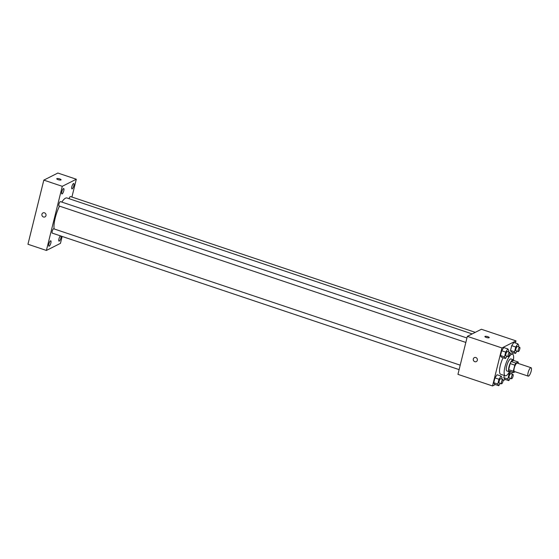 <?xml version="1.0" encoding="UTF-8"?>
<svg xmlns="http://www.w3.org/2000/svg" width="559" height="559" viewBox="0 0 559 559"><rect width="100%" height="100%" fill="white"/><g stroke="black" fill="none" stroke-linecap="round" stroke-linejoin="round"><path stroke-width="0.84" d="M528.611 376.088A4.437 1.258 -71.5 0 1 528.227 376.137A4.437 1.258 -71.5 0 1 528.444 371.532A4.437 1.258 -71.5 0 1 531.05 367.717A4.437 1.258 -71.5 0 1 531.015 371.742A4.437 1.258 -71.5 0 1 528.611 376.088M528.227 376.137L514.385 371.497A4.437 1.258 -71.5 0 1 514.601 366.886A4.437 1.258 -71.5 0 1 517.208 363.077L531.05 367.717M518.284 363.441L518.305 363.357A6.03 1.712 -71.5 0 0 518.095 361.966L515.845 363.105A6.03 1.712 -71.5 0 0 514.797 365.125L513.288 371.218A6.03 1.712 -71.5 0 0 513.497 372.608L515.174 371.763M514.797 365.125L510.185 363.581L508.676 369.674L513.288 371.218M508.676 369.674A6.03 1.712 -71.5 0 0 508.879 371.057L513.497 372.608M510.185 363.581A6.03 1.712 -71.5 0 1 511.233 361.554L515.845 363.105M518.095 361.966L513.483 360.422L511.233 361.554M513.728 360.499A6.345 1.796 108.5 0 0 513.204 359.723A6.345 1.796 108.5 0 0 508.99 366.844A6.345 1.796 108.5 0 0 509.165 371.756A6.345 1.796 108.5 0 0 510.053 371.449M509.165 371.756L506.859 370.98A6.345 1.796 -71.5 0 1 506.685 366.075A6.345 1.796 -71.5 0 1 510.891 358.955L513.204 359.723M509.445 371.77A11.418 3.235 -71.5 0 1 506.23 375.655A11.418 3.235 -71.5 0 1 505.245 375.788A11.418 3.235 -71.5 0 1 505.811 363.937A11.418 3.235 -71.5 0 1 512.505 354.14A11.418 3.235 -71.5 0 1 513.435 359.877M505.245 375.788L500.633 374.244A11.418 3.235 -71.5 0 1 503.107 357.732M508.431 351.911L508.774 350.542L507.831 348.921L503.792 347.565L501.661 350.738L500.473 355.538L501.416 357.166L505.455 358.522L506.985 356.244M518.472 346.846L518.815 345.476L517.872 343.848L513.833 342.499L511.702 345.672L510.514 350.472L511.457 352.093L515.496 353.449L517.026 351.171M515.454 343.037L515.985 340.871L501.947 347.957L492.542 385.962L495.337 384.55M503.142 380.616L505.378 379.484M512.687 354.224L513.078 352.638M501.709 379.086L502.045 377.716L501.109 376.095L497.07 374.74L494.939 377.912L493.751 382.712L494.694 384.34L498.733 385.696L500.256 383.418M510.709 371.672L509.018 374.202L507.831 379.002L503.792 377.646L504.33 375.48L503.792 377.646L504.735 379.268L508.774 380.623L510.297 378.345M515.985 340.871L481.383 329.265L467.345 336.35L457.94 374.355L492.542 385.962M467.345 336.35L501.947 347.957M476.331 361.589A2.222 2.047 63.2 0 1 473.263 359.744A2.222 2.047 63.2 0 1 477.155 358.689A2.222 2.047 63.2 0 1 474.815 361.687A2.222 2.047 63.2 0 1 474.325 357.627M489.069 337.741A2.222 0.587 -166.1 0 1 486.589 337.545A2.222 0.587 -166.1 0 1 484.898 336.532A2.222 0.587 -166.1 0 1 487.189 336.497A2.222 0.587 -166.1 0 1 489.209 337.594A2.222 0.587 -166.1 0 1 489.069 337.741M484.898 336.532A2.222 0.587 -166.1 0 1 487.189 336.497A2.222 0.587 -166.1 0 1 489.209 337.601M54.132 228.938A17.762 5.031 -71.5 0 1 59.499 206.124M61.79 202.078A17.762 5.031 -71.5 0 1 67.01 197.998L472.166 333.919M59.177 205.922A2.285 0.65 -71.5 0 1 58.974 205.95A2.285 0.65 -71.5 0 1 59.093 203.581A2.285 0.65 -71.5 0 1 60.428 201.617L466.94 337.992M52.448 233.096A2.285 0.65 -71.5 0 1 52.253 233.124A2.285 0.65 -71.5 0 1 52.364 230.755A2.285 0.65 -71.5 0 1 53.706 228.792L460.211 365.167M69.071 198.69A2.285 0.65 -71.5 0 1 70.469 196.551L475.269 332.346M71.908 197.034L76.317 179.229L62.273 186.315L46.404 250.446L60.449 243.361L62.161 236.443M62.147 193.91A2.851 0.811 108.5 0 0 63.691 191.122A2.851 0.811 108.5 0 0 63.712 188.537A2.851 0.811 108.5 0 0 62.042 190.989A2.851 0.811 108.5 0 0 61.902 193.945A2.851 0.811 108.5 0 0 62.147 193.91M49.213 246.17A2.851 0.811 108.5 0 0 50.757 243.375A2.851 0.811 108.5 0 0 50.785 240.796A2.851 0.811 108.5 0 0 49.108 243.242A2.851 0.811 108.5 0 0 48.968 246.205A2.851 0.811 108.5 0 0 49.213 246.17M60.421 235.863A2.851 0.811 108.5 0 0 58.974 238.756A2.851 0.811 108.5 0 0 59.009 241.132A2.851 0.811 108.5 0 0 59.254 241.104A2.851 0.811 108.5 0 0 60.61 238.889A2.851 0.811 108.5 0 0 61.057 236.08M72.188 188.844A2.851 0.811 108.5 0 0 73.732 186.056A2.851 0.811 108.5 0 0 73.753 183.471A2.851 0.811 108.5 0 0 72.083 185.916A2.851 0.811 108.5 0 0 71.943 188.879A2.851 0.811 108.5 0 0 72.188 188.844M76.317 179.229L57.863 173.038L43.819 180.124L62.273 186.315M60.938 179.963A2.222 0.587 -166.1 0 1 58.457 179.774A2.222 0.587 -166.1 0 1 56.759 178.754A2.222 0.587 -166.1 0 1 59.058 178.719A2.222 0.587 -166.1 0 1 61.071 179.823A2.222 0.587 -166.1 0 1 60.938 179.963M43.819 180.124L27.95 244.255L46.404 250.446M44.958 216.878A2.222 2.047 63.2 0 1 41.939 214.223A2.222 2.047 63.2 0 1 45.789 213.978A2.222 2.047 63.2 0 1 42.68 216.536A2.222 2.047 63.2 0 1 42.959 212.916M56.759 178.754A2.222 0.587 -166.1 0 1 59.058 178.719A2.222 0.587 -166.1 0 1 61.071 179.823M507.831 379.002L508.774 380.623M511.751 374.02L512.086 372.65L511.716 372.008M509.431 377.961A2.285 0.65 -71.5 0 1 509.235 377.989A2.285 0.65 -71.5 0 1 509.347 375.62A2.285 0.65 -71.5 0 1 510.681 373.657L512.994 374.432A2.285 0.65 -71.5 0 1 512.973 376.5A2.285 0.65 -71.5 0 1 511.737 378.736A2.285 0.65 -71.5 0 1 511.541 378.764A2.285 0.65 -71.5 0 1 511.653 376.396A2.285 0.65 -71.5 0 1 512.994 374.432M508.089 373.887L509.018 374.202M503.792 377.646L504.735 379.268M517.872 343.848L515.74 347.027L514.553 351.828L515.496 353.449M516.153 350.786A2.285 0.65 -71.5 0 1 515.957 350.814A2.285 0.65 -71.5 0 1 516.069 348.446A2.285 0.65 -71.5 0 1 517.41 346.489L519.716 347.258A2.285 0.65 -71.5 0 1 519.695 349.326A2.285 0.65 -71.5 0 1 518.459 351.562A2.285 0.65 -71.5 0 1 518.263 351.59A2.285 0.65 -71.5 0 1 518.375 349.221A2.285 0.65 -71.5 0 1 519.716 347.258M513.833 342.499L511.702 345.672L515.74 347.027M511.702 345.672L510.514 350.472L514.553 351.828M510.514 350.472L511.457 352.093M501.109 376.095L498.977 379.268L497.789 384.068L498.733 385.696M499.39 383.034A2.285 0.65 -71.5 0 1 499.194 383.055A2.285 0.65 -71.5 0 1 499.306 380.686A2.285 0.65 -71.5 0 1 500.64 378.729L502.953 379.505A2.285 0.65 -71.5 0 1 502.932 381.566A2.285 0.65 -71.5 0 1 501.696 383.802A2.285 0.65 -71.5 0 1 501.5 383.83A2.285 0.65 -71.5 0 1 501.612 381.462A2.285 0.65 -71.5 0 1 502.953 379.505M497.07 374.74L494.939 377.912L498.977 379.268M494.939 377.912L493.751 382.712L497.789 384.068M493.751 382.712L494.694 384.34M507.831 348.921L505.699 352.093L504.511 356.894L505.455 358.522M506.112 355.859A2.285 0.65 -71.5 0 1 505.916 355.887A2.285 0.65 -71.5 0 1 506.028 353.512A2.285 0.65 -71.5 0 1 507.369 351.555L509.675 352.331A2.285 0.65 -71.5 0 1 509.654 354.399A2.285 0.65 -71.5 0 1 508.417 356.628A2.285 0.65 -71.5 0 1 508.222 356.656A2.285 0.65 -71.5 0 1 508.334 354.287A2.285 0.65 -71.5 0 1 509.675 352.331M503.792 347.565L501.661 350.738L505.699 352.093M501.661 350.738L500.473 355.538L504.511 356.894M500.473 355.538L501.416 357.166M509.885 353.26L512.505 354.14M58.974 205.95L465.836 342.436M52.253 233.124L459.114 369.611M509.235 377.989L511.541 378.764M515.957 350.814L518.263 351.59M499.194 383.055L501.5 383.83M505.916 355.887L508.222 356.656"/></g></svg>

